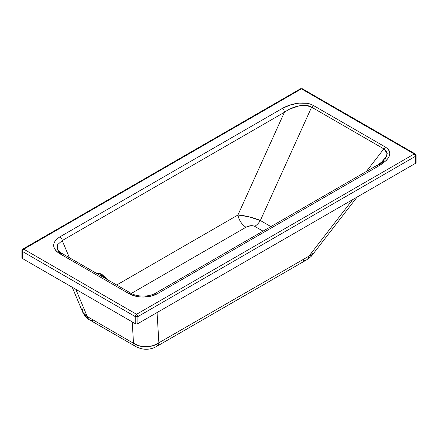 <?xml version="1.0" encoding="UTF-8"?>
<svg xmlns="http://www.w3.org/2000/svg" width="438" height="438" viewBox="0 0 438 438"><rect width="100%" height="100%" fill="white"/><g stroke="black" fill="none" stroke-linecap="round" stroke-linejoin="round"><path stroke-width="0.66" d="M22.831 249.085A1.867 1.079 60 0 1 23.767 249.178A1.867 1.079 -60 0 0 22.447 251.461L22.447 258.508A1.867 1.079 0 0 1 22.447 256.986A1.867 1.079 0 0 0 22.447 258.508L135.232 323.622L135.232 316.581L137.871 316.581L136.552 314.292A1.867 1.079 60 0 1 137.871 316.581A1.867 1.079 180 0 1 135.232 316.581L22.447 251.461L22.447 258.508L135.232 323.622L135.232 316.581L22.447 251.461L22.447 258.508L21.9 257.747A1.867 1.079 0 0 0 22.447 258.508L135.232 323.622L135.232 316.581L22.447 251.461A1.867 1.079 180 0 1 21.9 250.7L22.831 249.085A1.867 1.079 60 0 1 23.767 249.178L301.448 88.859A1.867 1.079 60 0 0 300.512 88.766A1.867 1.079 60 0 1 301.448 88.859L414.233 153.979L136.552 314.292L135.232 316.581L22.447 251.461L22.447 258.508L135.232 323.622L135.232 316.581L22.447 251.461A1.867 1.079 180 0 1 21.9 250.7A1.867 1.079 180 0 1 22.447 249.939A1.867 1.079 60 0 1 22.831 249.085L300.512 88.766L302.379 88.766L415.169 153.886L414.233 153.979L415.553 156.262L415.553 163.308L137.871 323.622L137.871 316.581L415.553 156.262L415.553 163.308L137.871 323.622L137.871 316.581A1.867 1.079 180 0 1 135.232 316.581L22.447 251.461L22.447 258.508L135.232 323.622L135.232 316.581A1.867 1.079 -60 0 1 136.552 314.292L23.767 249.178L301.448 88.859L414.233 153.979L136.552 314.292L23.767 249.178L301.448 88.859A1.867 1.079 -60 0 1 302.379 88.766A1.867 1.079 -60 0 0 301.448 88.859L414.233 153.979A1.867 1.079 -60 0 1 415.169 153.886A1.867 1.079 -60 0 1 415.553 154.74A1.867 1.079 180 0 1 416.1 155.501A1.867 1.079 180 0 1 415.553 156.262L415.553 163.308A1.867 1.079 0 0 0 416.1 162.547L415.553 163.308L137.871 323.622L136.552 323.939L135.232 323.622A1.867 1.079 0 0 0 137.871 323.622L137.871 316.581L415.553 156.262L416.1 155.501L416.1 162.547M155.381 294.336L155.983 292.934L157.79 293.498L379.987 165.214C390.784 158.271 392.634 152.243 385.533 147.13L313.307 105.432C306.299 101.14 292.157 102.585 281.979 108.635L59.787 236.914L57.181 238.732L55.243 240.785L54.044 242.991L53.622 245.285L54 247.569L55.155 249.769L57.05 251.806L59.617 253.607L128.876 293.597L135.523 296.176L139.339 296.838L143.297 297.057L151.088 296.121L157.79 293.498L379.987 165.214L386.294 160.483L388.32 157.976L389.513 155.479L389.825 153.076L389.251 150.836L387.8 148.832L385.533 147.13L313.307 105.432L310.356 104.118L306.885 103.286L298.842 103.133L290.18 104.994L281.979 108.635C283.512 109.243 284.317 110.464 284.399 112.298L237.933 215.009L116.689 285.007L237.933 215.009A11.662 6.734 -120 0 0 246.003 227.229L131.318 293.438L246.003 227.229L131.318 293.438L246.003 227.229L131.318 293.438L246.003 227.229L250.684 225.701L252.918 225.745L254.702 226.336C252.239 225.22 249.337 225.515 246.003 227.229A11.662 6.734 -120 0 1 237.933 215.009L116.689 285.007L237.933 215.009A11.662 6.734 -120 0 0 246.003 227.229C249.337 225.515 252.239 225.22 254.702 226.336C252.239 225.22 249.337 225.515 246.003 227.229A11.662 6.734 -120 0 1 237.933 215.009L116.689 285.007L237.933 215.009A11.662 6.734 -120 0 0 246.003 227.229C249.337 225.515 252.239 225.22 254.702 226.336C252.239 225.22 249.337 225.515 246.003 227.229A11.662 6.734 -120 0 1 237.933 215.009L284.399 112.298C293.761 105.596 305.872 103.384 311.615 107.179L383.841 148.876L366.354 171.477L383.841 148.876L387.23 153.377L384.909 159.613M57.373 249.479L57.641 244.639L62.207 240.582L69.401 257.703L62.207 240.582L284.399 112.298L237.933 215.009C243.364 215.146 254.768 217.943 260.347 220.506L270.892 226.594L260.347 220.506A11.662 6.734 -60 0 1 254.702 226.336L263.019 231.138L254.702 226.336A11.662 6.734 -60 0 0 260.347 220.506L311.615 107.179L383.841 148.876L366.354 171.477L383.841 148.876L386.798 151.783L386.995 155.709L379.335 164.863L386.995 155.709L386.798 151.783L383.841 148.876L366.354 171.477L383.841 148.876L386.798 151.783L386.995 155.709L379.335 164.863L386.995 155.709L386.798 151.783L383.841 148.876L385.533 147.13L383.841 148.876L311.615 107.179L383.841 148.876L385.533 147.13L313.307 105.432L311.615 107.179L383.841 148.876L385.533 147.13L313.307 105.432L311.615 107.179L383.841 148.876L385.533 147.13L313.307 105.432C306.299 101.14 292.157 102.585 281.979 108.635C283.512 109.243 284.317 110.464 284.399 112.298L237.933 215.009L249.085 216.826L260.347 220.506L311.615 107.179L306.239 105.448L299.318 105.793L289.934 109.013M60.362 253.213L58.593 251.489M383.633 161.113L380.863 163.681M386.781 151.745L386.902 152.019M22.447 251.461A1.867 1.079 -60 0 1 23.767 249.178L301.448 88.859L414.233 153.979A1.867 1.079 60 0 1 415.553 156.262L415.553 163.308L137.871 323.622L137.871 316.581L415.553 156.262L415.553 163.308A1.867 1.079 0 0 0 415.553 161.781A1.867 1.079 0 0 1 415.553 163.308A1.867 1.079 0 0 0 415.553 161.781A1.867 1.079 0 0 1 415.553 163.308L137.871 323.622L137.871 316.581L415.553 156.262L415.553 163.308L137.871 323.622L137.871 316.581A1.867 1.079 180 0 1 135.232 316.581A1.867 1.079 -60 0 1 136.552 314.292L23.767 249.178L301.448 88.859A1.867 1.079 -60 0 1 302.767 89.62A1.867 1.079 -60 0 0 301.448 88.859A1.867 1.079 -60 0 1 302.767 89.62A1.867 1.079 -60 0 0 301.448 88.859L414.233 153.979L136.552 314.292L23.767 249.178L301.448 88.859L414.233 153.979L136.552 314.292L23.767 249.178A1.867 1.079 60 0 0 22.447 249.939A1.867 1.079 60 0 1 23.767 249.178A1.867 1.079 -60 0 0 22.447 251.461A1.867 1.079 180 0 1 22.447 249.939A1.867 1.079 60 0 1 23.767 249.178A1.867 1.079 -60 0 0 22.447 251.461A1.867 1.079 180 0 1 22.447 249.939A1.867 1.079 60 0 1 23.767 249.178A1.867 1.079 -60 0 0 22.447 251.461A1.867 1.079 180 0 1 22.447 249.939A1.867 1.079 180 0 0 22.447 251.461L22.447 258.508L135.232 323.622A1.867 1.079 0 0 0 137.871 323.622A1.867 1.079 0 0 1 135.232 323.622A1.867 1.079 0 0 0 137.871 323.622A1.867 1.079 0 0 1 135.232 323.622L135.232 316.581A1.867 1.079 -60 0 1 136.552 314.292A1.867 1.079 60 0 1 137.871 316.581L415.553 156.262A1.867 1.079 180 0 0 415.553 154.74A1.867 1.079 180 0 1 415.553 156.262A1.867 1.079 60 0 0 414.233 153.979A1.867 1.079 -60 0 1 415.553 154.74A1.867 1.079 180 0 1 415.553 156.262A1.867 1.079 60 0 0 414.233 153.979A1.867 1.079 -60 0 1 415.553 154.74A1.867 1.079 180 0 1 415.553 156.262A1.867 1.079 60 0 0 414.233 153.979A1.867 1.079 -60 0 1 415.553 154.74A1.867 1.079 -60 0 0 414.233 153.979L136.552 314.292A1.867 1.079 60 0 1 137.871 316.581A1.867 1.079 180 0 1 135.232 316.581A1.867 1.079 -60 0 1 136.552 314.292A1.867 1.079 60 0 1 137.871 316.581L415.553 156.262A1.867 1.079 60 0 0 414.233 153.979L136.552 314.292L23.767 249.178A1.867 1.079 -60 0 0 22.447 251.461M155.977 292.94C149.686 297.046 137.017 297.167 130.644 293.06L128.876 293.597C130.321 292.507 131.115 292.754 131.269 294.347L130.639 293.055L128.876 293.597C136.503 298.218 150.07 298.168 157.79 293.498L379.987 165.214L378.175 164.65L155.983 292.934L157.79 293.498L379.987 165.214L378.191 164.644L377.572 166.051M130.639 293.055L61.38 253.071L59.617 253.607L128.876 293.597C136.503 298.218 150.07 298.168 157.79 293.498L379.987 165.214C390.784 158.271 392.634 152.243 385.533 147.13L313.307 105.432C306.299 101.14 292.157 102.585 281.979 108.635L59.787 236.914C51.684 242.51 51.624 248.072 59.617 253.607L128.876 293.597C136.503 298.218 150.07 298.168 157.79 293.498L379.987 165.214C390.784 158.271 392.634 152.243 385.533 147.13L383.841 148.876M284.399 112.298C293.761 105.596 305.872 103.384 311.615 107.179L260.347 220.506A11.662 6.734 -60 0 1 254.702 226.336L263.019 231.138L254.702 226.336A11.662 6.734 -60 0 0 260.347 220.506A11.662 6.734 -60 0 1 254.702 226.336L263.019 231.138L254.702 226.336A11.662 6.734 -60 0 0 260.347 220.506C254.768 217.943 243.364 215.146 237.933 215.009L284.399 112.298C293.761 105.596 305.872 103.384 311.615 107.179L313.307 105.432L311.615 107.179L260.347 220.506C254.768 217.943 243.364 215.146 237.933 215.009C243.364 215.146 254.768 217.943 260.347 220.506C254.768 217.943 243.364 215.146 237.933 215.009L284.399 112.298L62.207 240.582L284.399 112.298C284.317 110.464 283.512 109.243 281.979 108.635L59.787 236.914C61.315 237.527 62.125 238.748 62.207 240.582C62.125 238.748 61.315 237.527 59.787 236.914L281.979 108.635C283.512 109.243 284.317 110.464 284.399 112.298C284.317 110.464 283.512 109.243 281.979 108.635C283.512 109.243 284.317 110.464 284.399 112.298C293.761 105.596 305.872 103.384 311.615 107.179L313.307 105.432C306.299 101.14 292.157 102.585 281.979 108.635L59.787 236.914C61.315 237.527 62.125 238.748 62.207 240.582L284.399 112.298C293.761 105.596 305.872 103.384 311.615 107.179L260.347 220.506L311.615 107.179L313.307 105.432C306.299 101.14 292.157 102.585 281.979 108.635L59.787 236.914C61.315 237.527 62.125 238.748 62.207 240.582L69.401 257.703L62.207 240.582C62.125 238.748 61.315 237.527 59.787 236.914C51.684 242.51 51.624 248.072 59.617 253.607C61.063 252.518 61.857 252.77 62.01 254.358L61.375 253.065L59.617 253.607L128.876 293.597C136.503 298.218 150.07 298.168 157.79 293.498C156.262 292.338 155.452 292.633 155.37 294.369C155.452 292.633 156.262 292.338 157.79 293.498C156.262 292.338 155.452 292.633 155.37 294.369C155.452 292.633 156.262 292.338 157.79 293.498C150.07 298.168 136.503 298.218 128.876 293.597C130.321 292.507 131.115 292.754 131.269 294.347C131.115 292.754 130.321 292.507 128.876 293.597L59.617 253.607L128.876 293.597C130.321 292.507 131.115 292.754 131.269 294.347M312.272 255.02L308.932 256.153A12.592 7.271 60 0 1 306.49 259.931M357.134 197.034L312.305 254.976C312.053 255.77 310.126 257.418 306.518 259.915A12.592 7.271 60 0 0 308.932 256.153L352.694 199.597L308.932 256.153L312.524 253.169L308.932 256.153L352.694 199.597L308.932 256.153L312.524 253.169L308.932 256.153L352.694 199.597L308.932 256.153L158.868 342.795A12.592 7.271 60 0 1 156.448 346.557A12.592 7.271 60 0 0 158.868 342.795C150.426 347.936 141.972 348.09 133.508 343.261A12.592 7.271 120 0 0 135.851 346.6M312.502 254.648L311.829 255.42L308.932 256.153L158.868 342.795L157.067 312.54L158.868 342.795C152.982 347.816 139.415 348.062 133.508 343.261L132.238 321.892L133.508 343.261L87.272 316.57A12.592 7.271 120 0 0 89.587 319.893C87.113 318.776 84.835 316.252 82.766 312.321L87.272 316.57A12.592 7.271 120 0 0 89.587 319.893L135.824 346.584C142.892 350.176 149.769 350.165 156.448 346.557L306.518 259.915M82.607 311.905L83.581 313.734L85.153 315.305L87.272 316.57L75.829 289.326L87.272 316.57L133.508 343.261L132.238 321.892L133.508 343.261C139.415 348.062 152.982 347.816 158.868 342.795L157.067 312.54L158.868 342.795L308.932 256.153L158.868 342.795L157.067 312.54L158.868 342.795L308.932 256.153A12.592 7.271 60 0 1 303.671 260.484A12.592 7.271 60 0 0 308.932 256.153A12.592 7.271 60 0 1 303.671 260.484A12.592 7.271 60 0 0 308.932 256.153L158.868 342.795C152.982 347.816 139.415 348.062 133.508 343.261L132.238 321.892L133.508 343.261L139.372 345.943L146.199 346.792L153.021 345.691L158.868 342.795C152.982 347.816 139.415 348.062 133.508 343.261A12.592 7.271 120 0 0 135.824 346.584M105.782 278.119L106.199 278.431L105.673 278.617A8.393 3.46 -131.4 0 1 105.711 278.667A8.393 3.46 -131.4 0 0 105.673 278.617A8.393 3.46 -131.4 0 1 105.711 278.667A8.393 3.46 -131.4 0 0 105.673 278.617L105.18 278.354L105.673 278.617L105.459 278.272L105.991 278.437L105.64 278.623L105.459 278.272L105.64 278.623L105.459 278.272L105.947 278.218M104.518 277.046L101.698 274.872A8.393 3.46 -131.4 0 0 97.116 273.701A8.393 3.46 -131.4 0 1 101.698 274.872L102.098 275.108A0.493 0.312 -98.9 0 1 102.142 275.037A0.493 0.312 -98.9 0 0 102.098 275.108A0.493 0.312 -98.9 0 1 102.142 275.037L102.174 274.637L102.142 275.037A0.493 0.312 -98.9 0 0 102.098 275.108L101.698 274.872L101.222 276.071L101.698 274.872L102.098 275.108L101.698 274.872L101.222 276.071L101.698 274.872L102.098 275.108A0.493 0.312 -98.9 0 1 102.142 275.037A0.493 0.312 -98.9 0 0 102.098 275.108L101.567 276.274L102.098 275.108L101.567 276.274L102.098 275.108L101.567 276.274L102.098 275.108L101.698 274.872A8.393 3.46 -131.4 0 0 97.116 273.701A8.393 3.46 -131.4 0 1 101.698 274.872L101.222 276.071L102.163 274.599L101.698 274.872A8.393 3.46 -131.4 0 0 97.116 273.701A8.393 3.46 -131.4 0 1 101.698 274.872L102.163 274.599M106.883 279.34L106.182 278.387M106.199 278.431L105.542 278.245L105.673 278.617L105.459 278.272L105.673 278.617A8.393 3.46 -131.4 0 1 105.711 278.667A8.393 3.46 -131.4 0 0 105.673 278.617L106.199 278.431L105.459 278.272L106.199 278.431L103.943 276.843L106.199 278.431L105.542 278.245M102.142 275.037L101.813 274.746L102.174 274.637L102.142 275.037L104.244 276.789L101.813 274.746L102.174 274.637L102.142 275.037L101.813 274.746L102.174 274.637L102.142 275.037L101.698 274.872L102.142 275.037L102.174 274.637L102.142 275.037L104.244 276.789M62.207 240.582C62.125 238.748 61.315 237.527 59.787 236.914C51.684 242.51 51.624 248.072 59.617 253.607C61.063 252.518 61.857 252.77 62.01 254.358C61.857 252.77 61.063 252.518 59.617 253.607C51.624 248.072 51.684 242.51 59.787 236.914C51.684 242.51 51.624 248.072 59.617 253.607C61.063 252.518 61.857 252.77 62.01 254.358M300.129 89.62A1.867 1.079 60 0 1 301.448 88.859A1.867 1.079 60 0 0 300.129 89.62A1.867 1.079 60 0 1 301.448 88.859A1.867 1.079 60 0 0 300.129 89.62M379.987 165.214C378.454 164.058 377.649 164.349 377.567 166.09C377.649 164.349 378.454 164.058 379.987 165.214C378.454 164.058 377.649 164.349 377.567 166.09C377.649 164.349 378.454 164.058 379.987 165.214C390.784 158.271 392.634 152.243 385.533 147.13C392.634 152.243 390.784 158.271 379.987 165.214M22.447 256.986A1.867 1.079 0 0 0 22.447 258.508A1.867 1.079 0 0 1 22.447 256.986M87.272 316.57A12.592 7.271 120 0 0 92.434 320.457A12.592 7.271 120 0 1 87.272 316.57L83.395 313.471L82.344 308.905L83.395 313.471L87.272 316.57A12.592 7.271 120 0 0 92.434 320.457A12.592 7.271 120 0 1 87.272 316.57L83.395 313.471L82.344 308.905L83.395 313.471L87.272 316.57L133.508 343.261L87.272 316.57L75.829 289.326L87.272 316.57L133.508 343.261L87.272 316.57L75.829 289.326L87.272 316.57M137.871 316.581A1.867 1.079 180 0 1 135.232 316.581A1.867 1.079 -60 0 1 136.552 314.292A1.867 1.079 60 0 1 137.871 316.581M21.9 250.7L21.9 257.747M415.169 153.886L416.1 155.501M378.191 164.644L384.86 159.673M61.375 253.065C58.013 250.47 56.677 249.266 57.362 249.457L57.411 249.561M72.232 287.251L82.766 312.321M106.193 278.393L102.142 274.577C99.525 273.055 97.778 272.814 96.907 273.854"/></g></svg>
